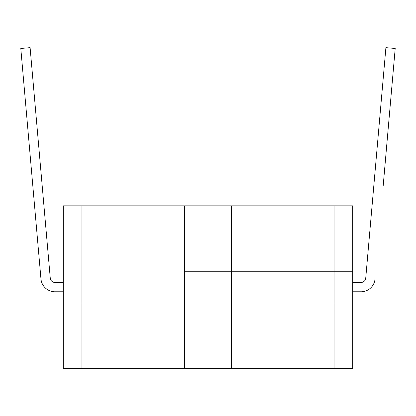 <?xml version="1.0" encoding="UTF-8"?>
<svg xmlns="http://www.w3.org/2000/svg" width="416" height="416" viewBox="0 0 416 416"><rect width="100%" height="100%" fill="white"/><g stroke="black" fill="none" stroke-linecap="round" stroke-linejoin="round"><path stroke-width="0.62" d="M334.058 205.868L334.058 368.342L352.732 368.342L352.732 302.978L334.058 302.978L352.732 302.978L352.732 271.232L184.657 271.232L184.657 302.978L63.268 302.978L63.268 205.868L184.657 205.868L184.657 271.232L352.732 271.232L352.732 205.868L231.343 205.868L231.343 302.978L63.268 302.978L63.268 368.342L184.657 368.342L184.657 302.978L334.058 302.978L231.343 302.978L231.343 368.342L184.657 368.342M184.657 205.868L231.343 205.868M334.058 368.342L231.343 368.342M54.922 291.772L63.268 291.772L54.922 291.772A14.009 14.009 0 0 1 40.966 278.99L20.8 48.469L30.103 47.658L50.268 278.174A4.67 4.67 0 0 0 54.922 282.438A4.67 4.67 0 0 1 50.268 278.174A4.67 4.67 0 0 0 54.922 282.438L63.268 282.438M40.966 278.99L32.802 185.676M50.268 278.174A4.67 4.67 0 0 0 54.922 282.438A4.67 4.67 0 0 1 50.268 278.174A4.67 4.67 0 0 0 54.922 282.438A4.67 4.67 0 0 1 50.268 278.174A4.67 4.67 0 0 0 54.922 282.438M352.732 282.438L361.078 282.438A4.67 4.67 0 0 0 365.732 278.174L385.897 47.658L395.2 48.469L383.198 185.676M361.078 291.772L352.732 291.772L361.078 291.772A14.009 14.009 0 0 0 375.034 278.99M81.942 368.342L81.942 205.868"/></g></svg>
